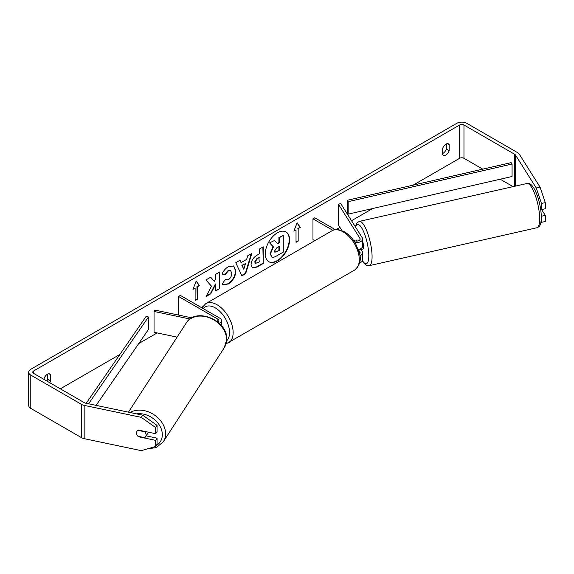 <?xml version="1.0" encoding="UTF-8"?>
<svg xmlns="http://www.w3.org/2000/svg" width="574" height="574" viewBox="0 0 574 574"><rect width="100%" height="100%" fill="white"/><g stroke="black" fill="none" stroke-linecap="round" stroke-linejoin="round"><path stroke-width="0.86" d="M191.903 317.86L154.923 310.089L154.047 311.467L190.03 319.029M154.047 311.467L154.047 332.274L177.093 337.117M219.254 323.277A6.113 3.53 0 0 0 221.421 320.579A6.113 3.53 0 0 0 219.627 318.082L180.344 295.409L178.543 296.449L178.543 315.047M217.826 319.122L217.826 322.014A3.566 2.059 0 0 0 218.873 320.579A3.566 2.059 0 0 0 217.826 319.122L178.543 296.449M148.171 432.129A5.094 3.961 33 0 1 147.683 433.542L145.588 436.771A5.094 3.961 33 0 1 144.713 437.668L137.868 436.226A5.094 3.961 33 0 1 136.526 432.99A5.094 3.961 33 0 1 137.014 431.253M137.947 430.342L144.756 431.77A5.094 3.961 33 0 1 146.105 435.006A5.094 3.961 33 0 1 145.588 436.771M268.661 261.622A17.191 9.923 120 0 0 277.07 260.668A17.191 9.923 120 0 0 288.256 245.686A17.191 9.923 120 0 0 285.845 231.86M277.436 260.876A17.191 9.923 120 0 0 288.665 245.729A17.191 9.923 120 0 0 286.031 231.961A17.191 9.923 120 0 0 277.436 232.807A17.191 9.923 120 0 0 266.207 247.954A17.191 9.923 120 0 0 268.84 261.73A17.191 9.923 120 0 0 277.436 260.876M482.777 169.158L463.964 158.295A3.057 1.765 0 0 0 459.638 158.295L413.086 185.172M372.612 208.541L351.532 220.71M339.93 227.412L336.199 229.557M202.514 306.738L201.252 307.477M157.161 332.927L138.721 343.575M119.866 354.459L60.342 388.828M536.238 187.949L540.069 187.146L545.3 202.644L541.469 203.447L536.238 187.949L515.445 154.958A3.057 1.765 0 0 0 514.735 154.313L463.964 125.003A3.057 1.765 0 0 0 459.638 125.003L33.672 370.933A3.057 1.765 0 0 0 32.775 372.182A3.057 1.765 0 0 0 33.672 373.43L84.443 402.74A3.057 1.765 0 0 0 85.562 403.149L142.696 415.16L157.061 425.384L157.061 431.49L155.669 433.707L155.669 427.594L141.297 417.37L142.696 415.16M211.512 286.204L206.059 296.507L210.794 293.773L215.759 284.159L215.759 290.91L219.756 288.6L219.756 271.954L215.759 274.264L215.759 278.569L214.296 281.289L210.672 277.199L205.872 279.969L211.512 286.204M241.073 262.605L246.655 259.376L247.674 255.839L251.792 253.457L245.694 273.64L241.869 275.85L235.771 262.713L240.025 260.252L241.073 262.605L239.81 260.374M442.697 148.365A5.094 2.942 -60 0 1 448.495 143.895A5.094 2.942 -60 0 1 449.184 144.619L449.184 150.747A5.094 2.942 -60 0 1 445.941 154.966A5.094 2.942 -60 0 1 443.393 155.217A5.094 2.942 -60 0 1 442.697 154.492L442.697 148.365M49.73 382.7A5.094 2.942 120 0 0 50.612 380.863L50.612 374.736A5.094 2.942 120 0 0 49.916 374.011A5.094 2.942 120 0 0 44.126 378.481L44.126 379.464M192.957 289.375L196.2 281.016L199.443 285.63L197.284 286.878L197.284 299.363L195.124 300.611L195.124 288.126L192.957 289.375M298.186 228.617L300.353 227.369L297.11 222.755L293.866 231.114L296.026 229.865L296.026 242.35L298.186 241.102L298.186 228.617L298.186 241.102M251.068 264.671L251.068 264.628C251.34 260.51 253.407 257.317 257.267 255.057L259.24 253.916L259.24 249.159L263.236 246.849L263.236 263.495L257.059 267.061L252.395 267.893L251.068 264.671M225.187 279.638L228.337 279.775C230.49 278.275 231.638 276.144 231.774 273.389L230.662 270.634L228.337 270.878L225.08 274.774L222.073 274.042C223.286 271.007 225.417 268.524 228.459 266.594L233.754 266.02L235.892 270.964C235.541 276.474 233.008 280.822 228.294 284.001L222.999 284.711L222.181 284.065L225.187 279.638L225.482 279.868M446.307 143.959L446.307 149.082A5.094 2.942 -60 0 1 443.063 153.301A5.094 2.942 -60 0 1 442.697 153.488M540.069 187.146L519.276 154.155A7.132 4.118 0 0 0 517.612 152.648L466.849 123.338A7.132 4.118 0 0 0 456.753 123.338L30.788 369.269A7.132 4.118 0 0 0 28.7 372.182A7.132 4.118 0 0 0 30.788 375.095L81.558 404.405A7.132 4.118 0 0 0 84.163 405.366L141.297 417.37M46.846 381.036A5.094 2.942 120 0 0 47.728 379.199L47.728 374.076M513.063 186.643L500.205 179.217M28.7 372.182L28.7 405.474A7.132 4.118 0 0 0 30.788 408.387L81.558 437.697A7.132 4.118 0 0 0 84.163 438.651L141.297 450.662L155.669 446.472L157.061 444.262L157.061 438.149L155.669 440.366L155.669 446.472M136.813 434.518A5.094 3.91 32.2 0 1 136.992 431.296A5.094 3.91 32.2 0 1 138.427 430.084L155.669 433.707M155.669 440.366L138.427 436.742A5.094 3.91 32.2 0 1 137.904 436.233M157.061 425.384L155.669 427.594M146.176 435.867L157.061 438.149M541.318 215.975L541.469 222.325L545.3 221.521L545.3 215.415L541.591 209.532M541.469 203.447L541.469 209.56L540.471 207.975M540.945 222.217L541.469 222.325M541.469 216.219L545.3 215.415M541.469 209.56L545.3 208.757L545.3 202.644M449.184 144.619L447.512 143.658M449.184 150.747L446.307 149.082M50.612 374.736L48.941 373.774M50.612 380.863L47.728 379.199M270.096 253.6L273.073 246.712L269.622 242.888L274.609 240.427L277.515 243.799L279.273 242.788L279.273 237.736L283.276 235.426L283.276 252.101L276.446 256.047C274.257 257.281 272.686 257.582 271.739 256.951L270.096 253.6L270.462 253.808L273.432 246.92L269.981 243.096M274.609 240.427L269.622 242.888M277.278 243.519L278.914 242.58L278.914 237.528L283.276 235.426M270.462 253.808L271.667 256.908M278.914 237.528L279.273 237.736M278.914 242.58L279.273 242.788M273.073 246.712L273.432 246.92M196.129 281.21L199.443 285.63M199.085 285.422L196.925 286.67L197.284 286.878M196.925 286.67L197.284 299.363M195.124 300.195L196.925 299.154M193.165 288.837L195.124 288.126M297.827 240.893L296.026 241.934M294.075 230.576L296.026 229.865M297.827 228.409L300.353 227.369M299.994 227.161L297.031 222.956M251.283 253.751L245.335 273.432L245.694 273.64M245.335 273.432L241.719 275.52M245.428 263.653L241.855 265.303L243.814 269.292L245.428 263.653L242.214 265.511L243.814 269.292M241.855 265.303L242.214 265.511M262.878 247.057L263.236 263.495M262.878 263.287L256.7 266.853L252.216 267.785M259.24 257.525L257.346 258.623L255.064 262.103L255.545 263.366L259.24 261.931L258.881 257.317L256.987 258.415L254.698 261.895L255.38 263.244M210.558 277.271L214.296 281.289M215.759 290.494L219.756 288.6M219.39 288.392L219.39 272.162M206.375 295.911L210.436 293.565L215.393 283.951L215.759 284.159M210.436 293.565L210.794 293.773M233.575 265.92L235.534 270.756C235.182 276.266 232.649 280.614 227.935 283.793L222.827 284.604M230.475 270.541L227.978 270.67L224.721 274.566L225.08 274.774M224.721 274.566L222.124 273.934M274.487 251.147L274.917 252.28L279.273 250.415L279.273 246.411L276.632 247.932L274.487 251.147M274.752 252.151L279.273 250.415M278.914 250.207L278.914 246.619M355.93 241.051A5.094 1.37 77.3 0 1 356.296 240.169L356.361 240.154A5.094 1.421 78.1 0 1 356.554 240.054A5.094 1.421 78.1 0 1 356.562 240.054L357.186 241.051M359.833 255.739A6.113 3.53 0 0 0 362.689 252.754A6.113 3.53 0 0 0 362.316 251.548L360.996 249.446M353.369 240.083L354.05 240.477A3.566 2.059 180 0 0 357.932 240.922A3.566 2.059 180 0 0 360.135 239.021A3.566 2.059 180 0 0 359.92 238.318L338.387 204.157L340.784 203.655L362.316 237.815A6.113 3.53 180 0 1 362.689 239.021A6.113 3.53 180 0 1 354.94 242.422M362.689 252.754L362.689 259.828A6.113 3.53 180 0 1 359.554 262.914M359.532 253.902A3.566 2.059 0 0 0 360.135 252.754A3.566 2.059 0 0 0 359.92 252.051L358.348 249.554M314.789 240.7L312.966 239.645L312.966 218.838L314.767 217.797L335.295 229.65M332.877 230.332L312.966 218.838M362.689 239.021L362.689 246.095A6.113 3.53 180 0 1 358.327 249.482M338.387 204.157L338.387 224.965L341.917 230.561M362.689 241.798A5.094 1.37 77.3 0 1 363.658 246.834A5.094 1.37 77.3 0 1 363.041 249.037L361.598 249.367A5.094 1.37 77.3 0 1 361.398 249.353M359.231 249.274A5.094 1.37 77.3 0 1 358.908 249.92L361.785 249.267A5.094 1.37 77.3 0 1 361.598 249.367M356.87 241.073L356.296 240.169M358.599 249.425L358.908 249.92M348.174 214.159L512.073 176.491L512.073 164.006L511.125 162.636L347.227 200.304L347.227 212.789L348.174 214.159L348.174 201.675L347.227 200.304M512.073 164.006L348.174 201.675M86.2 403.285L146.083 316.439L148.451 316.984L148.451 329.469L96.116 405.373M88.597 403.787L148.451 316.984M128.44 412.161L186.241 323.004A22.68 17.636 33 0 1 210.271 318.118A22.68 17.636 33 0 1 226.587 339.822A22.68 17.636 33 0 1 224.305 347.686L163.303 441.765A22.68 17.636 -147 0 0 165.585 433.908A22.68 17.636 -147 0 0 153.064 414.127A22.68 17.636 -147 0 0 130.104 412.512M136.483 413.854A20.133 15.656 33 0 1 162.32 434.748A20.133 15.656 33 0 1 156.171 445.675M459.638 125.003L459.638 158.295M33.672 370.933L33.672 373.43M84.163 405.366L84.163 438.651M463.964 125.003L463.964 158.295M514.735 154.313L514.735 186.263M515.445 154.958L515.445 186.105M30.788 375.095L30.788 408.387M81.558 404.405L81.558 437.697M270.096 253.55L270.462 253.758M256.7 266.853L257.059 267.061M254.698 261.945L255.064 262.153M256.987 258.415L257.346 258.623M254.698 261.895L255.064 262.103M235.534 270.706L235.892 270.914M235.534 270.756L235.892 270.964M227.935 283.793L228.294 284.001M227.978 270.67L228.337 270.878M276.288 251.721L276.646 251.929M359.92 252.051L359.92 253.457M359.92 238.318L359.92 239.724M354.574 270.103A22.68 13.094 -120 0 0 358.054 251.936A22.68 13.094 -120 0 0 343.238 231.946A22.68 13.094 -120 0 0 331.894 230.827C334.455 228.789 338.66 229.119 344.508 231.824C348.87 234.422 352.551 238.296 355.55 243.455L359.274 252.682C361.577 259.412 360.013 265.224 354.574 270.103L226.056 343.898M331.894 230.827L205.765 303.646A22.68 13.094 60 0 1 217.101 304.772A22.68 13.094 60 0 1 231.918 324.755A22.68 13.094 60 0 1 228.445 342.929M226.665 340.791A20.133 11.623 -120 0 0 228.043 324.353A20.133 11.623 -120 0 0 215.3 307.894A20.133 11.623 -120 0 0 203.246 308.625M539.653 217.941A22.68 6.092 -102.7 0 0 534.997 194.593A22.68 6.092 -102.7 0 0 526.896 183.515C533.906 181.154 540.866 202.077 541.332 216.506C541.174 225.905 539.467 226.63 536.898 227.756A22.68 6.092 -102.7 0 0 539.653 217.941M526.896 183.515L359.31 221.406A22.68 6.092 77.3 0 1 367.403 232.492A22.68 6.092 77.3 0 1 372.067 255.832A22.68 6.092 77.3 0 1 369.312 265.647L536.898 227.756M362.474 260.754A20.133 5.41 -102.7 0 0 368.802 254.992A20.133 5.41 -102.7 0 0 363.112 230.569A20.133 5.41 -102.7 0 0 355.564 227.103M221.421 325.594L221.421 320.579M163.303 441.765L156.444 447.505L146.922 449.019M224.305 347.686L226.737 339.342C227.978 320.263 195.641 306.717 186.241 323.004M255.545 263.366L255.186 263.157M230.662 270.634L230.296 270.426M205.765 303.646L201.876 307.836M359.31 221.406L357.071 222.748L355.313 226.701M362.345 260.998L364.174 263.495L366.736 265.403L369.312 265.647"/></g></svg>
